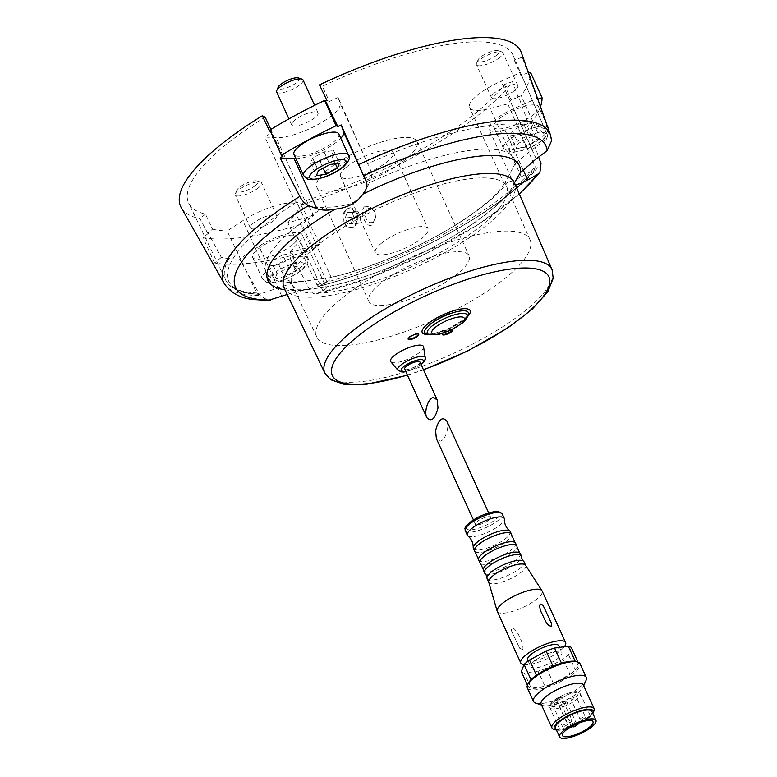 <?xml version="1.0" encoding="UTF-8"?>
<svg xmlns="http://www.w3.org/2000/svg" width="777" height="777" viewBox="0 0 777 777"><rect width="100%" height="100%" fill="white"/><g stroke="black" fill="none" stroke-linecap="round" stroke-linejoin="round"><path stroke-width="0.58" stroke-dasharray="3.88 2.91" d="M419.949 362.072A8.401 2.389 -24.5 0 1 418.279 364.743A8.401 2.389 -24.5 0 1 410.188 368.929A8.401 2.389 -24.5 0 1 404.652 369.036M538.102 99.067L537.402 99.31L528.02 73.271A185.664 52.778 155.5 0 0 527.991 72.824L522.251 57.236A186.927 53.147 155.5 0 0 521.28 52.447M537.402 99.31A183.343 52.127 155.5 0 0 537.325 98.174L513.432 108.829A29.847 8.489 155.5 0 0 489.024 129.273A29.847 8.489 155.5 0 0 504.953 129.963L526.845 124.262L538.675 157.022M551.651 140.559L537.325 98.174M515.549 162.927L504.428 183.78L507.857 182.09A136.499 38.811 155.5 0 1 331.216 277.486L294.046 282.556A136.499 38.811 155.5 0 1 293.327 229.079A136.499 38.811 155.5 0 1 324.32 207.109C333.993 207.488 343.541 206.128 352.972 203.03C360.916 196.766 366.326 190.044 369.182 182.886A136.499 38.811 155.5 0 1 515.549 162.927L532.235 149.524L546.619 139.17L547.63 135.8L520.367 72.611L501.107 81.196A38.549 10.956 155.5 0 0 469.59 107.595A38.549 10.956 155.5 0 0 490.151 108.479L507.808 103.895A177.894 50.573 155.5 0 0 511.043 99.796L518.191 97.242A185.664 52.778 155.5 0 0 518.638 96.63L528.03 122.679L532.663 121.018A188.374 53.555 155.5 0 0 540.617 106.255M518.191 97.242L512.451 81.653A186.927 53.147 155.5 0 1 300.903 204.895L308.615 219.415L313.51 215.375A177.894 50.573 155.5 0 1 287.82 222.708L295.765 213.471A38.549 10.956 155.5 0 0 298.582 205.876A38.549 10.956 155.5 0 0 242.832 220.687L227.127 230.983L256.701 292.929L259.537 294.23L294.046 282.556M514.267 182.061L514.015 183.294C513.655 185.965 507.449 197.212 486.072 213.996C464.607 230.623 437.917 246.115 406.002 260.48C376.107 273.659 348.902 282.566 324.397 287.199L325.544 287.189C327.185 287.723 326.272 288.879 322.805 290.666L316.511 293.755C314.005 294.59 311.558 292.929 309.178 288.762L290.161 252.107A183.343 52.127 155.5 0 0 320.221 243.92L307.245 219.833A185.664 52.778 155.5 0 0 308.615 219.415M526.845 124.262A183.343 52.127 155.5 0 0 528.03 122.679M514.461 182.809L514.092 184.285L515.549 184.576M324.397 287.199L302.467 290.336L287.101 294.522M515.374 184.839A138.199 39.287 155.5 0 1 325.544 287.189L326.311 287.684L302.195 234.771A29.847 8.489 155.5 0 0 259.013 246.241L239.539 259.003L260.033 295.464L268.046 300.408M519.366 193.745A170.561 48.485 155.5 0 1 316.511 293.755L369.988 277.593L426.505 253.37L478.447 224.32L519.444 193.91M265.171 117.142A178.234 50.67 155.5 0 0 188.694 203.118A178.234 50.67 155.5 0 0 205.439 214.141L212.558 229.137L207.673 233.178A185.664 52.778 155.5 0 0 208.353 233.323L221.328 257.401A183.343 52.127 155.5 0 0 239.539 259.003M207.673 233.178L199.961 218.667A186.927 53.147 155.5 0 1 181.158 207.459M283.081 156.08L270.784 130.429A185.664 52.778 155.5 0 0 270.241 130.769M522.251 57.236L514.238 60.091A178.234 50.67 155.5 0 0 513.063 55.293A178.234 50.67 155.5 0 0 322.358 86.257L319.483 84.887M324.32 207.109C317.55 207.896 311.878 207.517 307.284 205.992L296.474 202.195L294.124 199.699L264.831 137.024L276.146 137.665A38.549 10.956 155.5 0 0 317.395 124.864A38.549 10.956 155.5 0 0 340.035 103.166L338.082 97.465L371.163 171.484C372.416 174.815 371.756 178.613 369.182 182.886M514.238 60.091L520.843 75.379A177.894 50.573 155.5 0 0 520.367 72.611M338.082 97.465A177.894 50.573 155.5 0 0 329.38 101.486L322.358 86.257M300.903 204.895L306.381 200.379A178.234 50.67 155.5 0 0 504.438 84.518L512.451 81.653M507.808 103.895L535.178 166.822L534.343 169.755L521.289 176.806C515.714 179.72 511.237 181.478 507.857 182.09M298.582 205.876L331.216 277.486C331.701 278.448 330.264 279.885 326.903 281.798L318.871 286.14L316.89 284.722L287.82 222.708M306.381 200.379L313.51 215.375M511.043 99.796L504.438 84.518M205.439 214.141L199.961 218.667M546.619 139.17A174.184 49.514 155.5 0 0 368.075 163.52M513.063 55.293L547.63 135.8A176.505 50.175 155.5 0 0 546.94 133.809A176.505 50.175 155.5 0 0 366.754 160.47M270.833 129.419L272.203 132.372A177.894 50.573 155.5 0 0 264.831 137.024M212.558 229.137A177.894 50.573 155.5 0 0 227.127 230.983M534.955 169.269C502.195 210.684 397.27 267.239 318.677 286.208L318.871 286.14A174.184 49.514 155.5 0 0 534.343 169.755L534.945 169.26M296.474 202.195A174.184 49.514 155.5 0 0 259.537 294.23L258.712 294.357M340.122 299.689A117.152 33.304 155.5 0 0 316.88 337.111A117.152 33.304 155.5 0 0 437.208 318.638A117.152 33.304 155.5 0 0 530.089 239.947A117.152 33.304 155.5 0 0 453.214 241.171A117.152 33.304 155.5 0 0 340.122 299.689M253.205 223.271A14.491 4.118 155.5 0 0 250.32 227.875A14.491 4.118 155.5 0 0 259.858 227.68A14.491 4.118 155.5 0 0 273.805 220.454A14.491 4.118 155.5 0 0 276.69 215.851A14.491 4.118 155.5 0 0 267.152 216.045A14.491 4.118 155.5 0 0 253.205 223.271M208.353 233.323L203.05 237.704A194.172 55.206 155.5 0 0 301.932 224.223L307.245 219.833M494.366 93.017A14.491 4.118 155.5 0 0 491.482 97.62A14.491 4.118 155.5 0 0 501.019 97.436A14.491 4.118 155.5 0 0 514.966 90.21A14.491 4.118 155.5 0 0 517.851 85.606A14.491 4.118 155.5 0 0 508.313 85.791A14.491 4.118 155.5 0 0 494.366 93.017M528.797 72.989L528.02 73.271M518.638 96.63L521.144 95.736A188.374 53.555 155.5 0 0 530.516 72.378M527.991 72.824L520.843 75.379M294.541 120.27A14.491 4.118 155.5 0 0 291.657 124.874A14.491 4.118 155.5 0 0 301.194 124.679A14.491 4.118 155.5 0 0 315.141 117.463A14.491 4.118 155.5 0 0 318.026 112.85A14.491 4.118 155.5 0 0 308.488 113.044A14.491 4.118 155.5 0 0 294.541 120.27M269.891 130.002L270.784 130.429M329.38 101.486L326.816 100.252M269.629 131.138L272.203 132.372M452.447 329.409A5.798 1.651 155.5 0 0 447.717 330.332A5.798 1.651 155.5 0 0 442.9 333.294M423.562 346.824A18.065 5.138 -24.5 0 1 419.842 352.175A18.065 5.138 -24.5 0 1 403.098 360.975A18.065 5.138 -24.5 0 1 390.792 361.761M221.328 257.401L214.569 262.985A194.172 55.206 155.5 0 0 313.452 249.504L320.221 243.92M313.452 249.504L301.932 224.223M214.569 262.985L203.05 237.704M292.54 244.755A24.631 7.003 -24.5 0 1 268.832 257.041A24.631 7.003 -24.5 0 1 252.612 257.362A24.631 7.003 -24.5 0 1 272.125 240.773A24.631 7.003 -24.5 0 1 297.445 236.927A24.631 7.003 -24.5 0 1 292.54 244.755M290.161 252.107L300.009 240.647A29.847 8.489 155.5 0 0 302.195 234.771M532.663 121.018L521.144 95.736M533.702 114.51A24.631 7.003 -24.5 0 1 509.984 126.787A24.631 7.003 -24.5 0 1 493.774 127.117A24.631 7.003 -24.5 0 1 513.286 110.528A24.631 7.003 -24.5 0 1 538.607 106.682A24.631 7.003 -24.5 0 1 533.702 114.51M338.782 133.935A24.631 7.003 -24.5 0 1 333.877 141.764A24.631 7.003 -24.5 0 1 310.169 154.04A24.631 7.003 -24.5 0 1 293.949 154.361M295.94 158.722A29.847 8.489 155.5 0 0 340.773 138.296M277.039 273.727L275.068 278.632L284.586 277.331L296.066 271.134L298.038 266.229L288.52 267.521L277.039 273.727L271.28 261.082L269.308 265.987L275.068 278.632M258.809 187.539A14.491 4.118 -24.5 0 1 244.862 194.765A14.491 4.118 -24.5 0 1 235.324 194.959A14.491 4.118 -24.5 0 1 235.412 193.57A14.491 4.118 -24.5 0 1 246.795 185.198A14.491 4.118 -24.5 0 1 260.596 182.09A14.491 4.118 -24.5 0 1 261.694 182.935A14.491 4.118 -24.5 0 1 258.809 187.539M255.652 185.334A11.645 3.312 -24.5 0 1 242.939 191.579A11.645 3.312 -24.5 0 1 236.849 190.18A11.645 3.312 -24.5 0 1 246.008 183.45A11.645 3.312 -24.5 0 1 257.09 180.963A11.645 3.312 -24.5 0 1 255.652 185.334M525.738 147.086L516.229 148.388L518.191 143.483L529.681 137.276L539.189 135.975L537.228 140.88L525.738 147.086L519.978 134.44L531.468 128.244L537.228 140.88M499.961 57.294A14.491 4.118 -24.5 0 1 486.013 64.52A14.491 4.118 -24.5 0 1 476.476 64.705A14.491 4.118 -24.5 0 1 476.563 63.325A14.491 4.118 -24.5 0 1 487.956 54.944A14.491 4.118 -24.5 0 1 501.748 51.845A14.491 4.118 -24.5 0 1 502.845 52.69A14.491 4.118 -24.5 0 1 499.961 57.294M496.814 55.089A11.645 3.312 -24.5 0 1 484.09 61.325A11.645 3.312 -24.5 0 1 478.001 59.936A11.645 3.312 -24.5 0 1 487.16 53.205A11.645 3.312 -24.5 0 1 498.251 50.709A11.645 3.312 -24.5 0 1 496.814 55.089M303.03 79.934A14.491 4.118 -24.5 0 1 300.145 84.538A14.491 4.118 -24.5 0 1 286.198 91.764A14.491 4.118 -24.5 0 1 276.661 91.958M298.426 77.962A11.645 3.312 -24.5 0 1 296.989 82.333A11.645 3.312 -24.5 0 1 284.275 88.578A11.645 3.312 -24.5 0 1 278.185 87.189M269.308 265.987L278.826 264.695L290.307 258.488L292.278 253.584L282.76 254.885L288.52 267.521M292.278 253.584L298.038 266.229M282.76 254.885L271.28 261.082M278.826 264.695L284.586 277.331M290.307 258.488L296.066 271.134M331.643 155.487L333.615 150.583L324.096 151.884L312.616 158.09L310.645 162.995L320.163 161.694L331.643 155.487L335.411 163.772M320.163 161.694L323.106 168.172M333.615 150.583L339.374 163.228M324.096 151.884L329.856 164.53M312.616 158.09L318.376 170.726M310.645 162.995L316.404 175.631M531.468 128.244L533.43 123.339L523.921 124.631L512.432 130.837L510.46 135.742L516.229 148.388M512.432 130.837L518.191 143.483M510.46 135.742L519.978 134.44M533.43 123.339L539.189 135.975M523.921 124.631L529.681 137.276M452.729 329.535A5.798 1.651 155.5 0 0 452.69 329.244A5.798 1.651 155.5 0 0 446.726 330.147A5.798 1.651 155.5 0 0 442.142 334.052A5.798 1.651 155.5 0 0 442.327 334.275M418.531 334.197A5.798 1.651 155.5 0 0 418.492 333.906A5.798 1.651 155.5 0 0 412.529 334.809A5.798 1.651 155.5 0 0 407.944 338.714A5.798 1.651 155.5 0 0 408.129 338.937M346.289 167.152A28.982 8.236 155.5 0 0 340.52 176.36A28.982 8.236 155.5 0 0 370.308 171.834A28.982 8.236 155.5 0 0 393.259 152.321A28.982 8.236 155.5 0 0 374.184 152.7A28.982 8.236 155.5 0 0 346.289 167.152M364.384 206.847L369.871 206.517L374.98 212.675L375.544 216.938L372.445 224.543C366.734 229.72 358.848 212.403 364.384 206.847M381.089 243.502A28.982 8.236 155.5 0 0 375.32 252.719A28.982 8.236 155.5 0 0 405.108 248.193A28.982 8.236 155.5 0 0 428.059 228.681A28.982 8.236 155.5 0 0 408.984 229.06A28.982 8.236 155.5 0 0 381.089 243.502M379.827 283.964A55.06 15.657 155.5 0 0 368.861 301.457A55.06 15.657 155.5 0 0 425.466 292.871A55.06 15.657 155.5 0 0 469.075 255.788A55.06 15.657 155.5 0 0 432.828 256.507A55.06 15.657 155.5 0 0 379.827 283.964M345.95 209.625L342.958 216.637L343.667 221.698L348.135 227.758L353.788 226.816C363.131 221.056 354.409 201.845 345.95 209.625A9.858 6.867 82.2 0 1 355.584 213.5A9.858 6.867 82.2 0 1 353.788 226.816A9.858 6.867 82.2 0 1 343.589 221.455A9.858 6.867 82.2 0 1 342.948 216.793A9.858 6.867 82.2 0 1 345.95 209.625M327.748 169.677A55.06 15.657 155.5 0 0 316.783 187.179A55.06 15.657 155.5 0 0 373.378 178.584A55.06 15.657 155.5 0 0 416.996 141.501A55.06 15.657 155.5 0 0 380.749 142.22A55.06 15.657 155.5 0 0 327.748 169.677M351.903 212.529L347.212 212.383L345.182 218.084L347.843 223.922L352.535 224.058L354.565 218.366L351.903 212.529L358.08 211.684L347.212 212.383M367.589 209.091A7.246 5.05 82.2 0 1 374.679 211.946A7.246 5.05 82.2 0 1 375.097 213.034A7.246 5.05 82.2 0 1 375.563 216.462A7.246 5.05 82.2 0 1 367.987 221.338A7.246 5.05 82.2 0 1 367.589 209.091M353.389 211.538L351.359 217.239L354.021 223.077L358.712 223.222L360.742 217.521L358.08 211.684M360.742 217.521L354.565 218.366M351.359 217.239L345.182 218.084M354.021 223.077L347.843 223.922M358.712 223.222L352.535 224.058M477.078 521.61A8.401 2.389 155.5 0 0 475.407 524.281A8.401 2.389 155.5 0 0 484.042 522.97A8.401 2.389 155.5 0 0 490.705 517.307A8.401 2.389 155.5 0 0 485.169 517.424A8.401 2.389 155.5 0 0 477.078 521.61M446.794 420.959C449.854 426.874 445.163 440.88 440.035 441.132L436.353 438.587M571.357 647.62L568.511 654.71A27.826 7.906 155.5 0 1 563.111 659.178L546.493 668.152A27.826 7.906 155.5 0 1 538.063 671.163L524.29 673.037L531.206 688.208A27.826 7.906 155.5 0 0 544.968 686.334A27.826 7.906 155.5 0 0 553.409 683.313A27.826 7.906 155.5 0 0 570.017 674.349A27.826 7.906 155.5 0 0 575.427 669.881A27.826 7.906 155.5 0 0 578.273 662.791A27.826 7.906 155.5 0 0 576.427 661.625M521.26 671.59A27.826 7.906 155.5 0 0 524.29 673.037M534.158 661.266A17.104 4.866 155.5 0 0 530.749 666.695A17.104 4.866 155.5 0 0 548.329 664.024A17.104 4.866 155.5 0 0 561.868 652.515A17.104 4.866 155.5 0 0 550.611 652.738A17.104 4.866 155.5 0 0 534.158 661.266M577.971 662.121L578.273 662.791L575.427 669.881L568.511 654.71M527.437 685.149L528.175 686.761A27.826 7.906 155.5 0 0 531.206 688.208L544.968 686.334L538.063 671.163M546.493 668.152L553.409 683.313L570.017 674.349L563.111 659.178M467.871 535.907A20.289 5.769 155.5 0 0 488.189 532.07A20.289 5.769 155.5 0 0 504.409 519.25M473.368 548.465A20.289 5.769 155.5 0 0 494.221 545.299A20.289 5.769 155.5 0 0 510.285 531.633M475.029 551.631A20.289 5.769 155.5 0 0 495.367 547.814A20.289 5.769 155.5 0 0 511.587 534.974M478.632 560.023A20.289 5.769 155.5 0 0 499.485 556.866A20.289 5.769 155.5 0 0 515.559 543.201M480.604 563.616A20.289 5.769 155.5 0 0 500.776 559.683A20.289 5.769 155.5 0 0 516.977 547.037M483.372 570.415A20.289 5.769 155.5 0 0 504.224 567.249A20.289 5.769 155.5 0 0 520.289 553.583M485.596 573.882A20.289 5.769 155.5 0 0 505.341 569.706A20.289 5.769 155.5 0 0 521.445 557.546M487.101 578.593A20.289 5.769 155.5 0 0 507.944 575.427A20.289 5.769 155.5 0 0 524.019 561.761M488.704 582.08A20.289 5.769 155.5 0 0 488.791 582.303A20.289 5.769 155.5 0 0 509.644 579.137A20.289 5.769 155.5 0 0 525.708 565.481L525.66 565.374M497.28 611.412A24.631 7.003 155.5 0 0 522.6 607.575A24.631 7.003 155.5 0 0 542.113 590.986M524.019 664.714A24.631 7.003 155.5 0 0 545.473 659.43A24.631 7.003 155.5 0 0 564.384 646.707M522.97 649.698C523.164 645.716 522.018 641.569 519.541 637.247C518.754 633.216 510.431 622.756 511.392 630.652L519.687 648.271L522.97 649.698M543.21 605.701L551.495 623.319M527.641 659.867A17.104 4.866 155.5 0 0 545.211 657.196A17.104 4.866 155.5 0 0 558.76 645.687M527.311 687.8A28.982 8.236 155.5 0 0 557.099 683.284A28.982 8.236 155.5 0 0 580.06 663.772M528.069 683.663A27.826 7.906 155.5 0 0 528.175 686.761L531.021 679.661M535.732 703.136A28.982 8.236 155.5 0 0 563.325 696.94A28.982 8.236 155.5 0 0 586.111 680.186M541.113 704.108A23.184 6.595 155.5 0 0 542.87 705.458A23.184 6.595 155.5 0 0 564.947 700.495A23.184 6.595 155.5 0 0 583.168 687.091A23.184 6.595 155.5 0 0 583.313 684.877M553.7 729.224A23.184 6.595 155.5 0 0 575.776 724.261A23.184 6.595 155.5 0 0 593.997 710.858M556.449 730.079A21.445 6.099 155.5 0 0 576.262 725.329A21.445 6.099 155.5 0 0 592.841 713.49M555.536 728.068A19.998 5.682 155.5 0 0 576.087 724.951A19.998 5.682 155.5 0 0 591.928 711.489M561.14 698.581A2.894 0.826 -24.5 0 1 558.352 700.028A2.894 0.826 -24.5 0 1 556.449 700.067A2.894 0.826 -24.5 0 1 558.741 698.115A2.894 0.826 -24.5 0 1 561.722 697.668A2.894 0.826 -24.5 0 1 561.14 698.581M557.381 703.603A2.894 0.826 -24.5 0 1 554.593 705.04A2.894 0.826 -24.5 0 1 552.68 705.079A2.894 0.826 -24.5 0 1 554.982 703.127A2.894 0.826 -24.5 0 1 557.954 702.68A2.894 0.826 -24.5 0 1 557.381 703.603M565.841 702.447A2.894 0.826 -24.5 0 1 563.053 703.884A2.894 0.826 -24.5 0 1 561.149 703.923A2.894 0.826 -24.5 0 1 563.442 701.971A2.894 0.826 -24.5 0 1 566.423 701.524A2.894 0.826 -24.5 0 1 565.841 702.447M575.135 696.678A2.894 0.826 -24.5 0 1 572.348 698.125A2.894 0.826 -24.5 0 1 570.444 698.164A2.894 0.826 -24.5 0 1 572.736 696.211A2.894 0.826 -24.5 0 1 575.718 695.755A2.894 0.826 -24.5 0 1 575.135 696.678M561.48 663.218L575.242 661.344M536.431 675.203L553.039 666.229M551.155 138.228A179.332 50.981 155.5 0 0 550.427 134.819M309.178 288.762A179.332 50.981 155.5 0 0 540.996 163.559M284.042 287.898A126.622 35.995 155.5 0 0 414.18 268.114A126.622 35.995 155.5 0 0 514.491 182.877M284.945 289.85A138.199 39.287 155.5 0 0 302.467 290.336M224.203 283.488A179.332 50.981 155.5 0 0 260.033 295.464M316.89 284.722A176.505 50.175 155.5 0 0 535.178 166.822M315.511 246.969A117.929 33.528 155.5 0 0 292.045 284.479A117.929 33.528 155.5 0 0 292.055 284.499A117.929 33.528 155.5 0 0 413.238 266.045A117.929 33.528 155.5 0 0 506.672 186.694A117.929 33.528 155.5 0 0 506.662 186.674A117.929 33.528 155.5 0 0 429.079 188.16A117.929 33.528 155.5 0 0 315.511 246.969M294.124 199.699A176.505 50.175 155.5 0 0 225.728 280.196A176.505 50.175 155.5 0 0 256.701 292.929M273.97 289.015L242.832 220.687M326.903 281.798L295.765 213.471M521.289 176.806L490.151 108.479M532.235 149.524L501.107 81.196M371.163 171.484L340.035 103.166M307.284 205.992L276.146 137.665M324.98 373.339A124.806 35.48 155.5 0 0 453.117 353.554A124.806 35.48 155.5 0 0 552.117 269.833M407.362 374.98A119.017 33.838 155.5 0 0 423.416 369.667M467.365 316.793A26.36 7.498 -24.5 0 1 464.928 319.017A26.36 7.498 -24.5 0 1 428.681 334.421M322.805 290.666L300.009 240.647M281.808 296.251L259.013 246.241M536.217 158.848L513.432 108.829M523.125 169.842L504.953 129.963M300.767 270.493A19.998 5.682 -24.5 0 1 269.396 281.692A19.998 5.682 -24.5 0 1 289.491 265.103A19.998 5.682 -24.5 0 1 300.767 270.493M302.224 265.996A24.631 7.003 -24.5 0 1 278.506 278.283A24.631 7.003 -24.5 0 1 262.296 278.603A24.631 7.003 -24.5 0 1 281.808 262.014A24.631 7.003 -24.5 0 1 307.129 258.168A24.631 7.003 -24.5 0 1 302.224 265.996M541.928 140.239A19.998 5.682 -24.5 0 1 510.557 151.447A19.998 5.682 -24.5 0 1 530.652 134.858A19.998 5.682 -24.5 0 1 541.928 140.239M548.28 127.923A24.631 7.003 -24.5 0 1 543.376 135.752A24.631 7.003 -24.5 0 1 519.667 148.028A24.631 7.003 -24.5 0 1 503.447 148.349A24.631 7.003 -24.5 0 1 521.872 132.265A24.631 7.003 -24.5 0 1 547.892 127.35M348.465 155.167A24.631 7.003 -24.5 0 1 343.56 162.995A24.631 7.003 -24.5 0 1 319.842 175.281A24.631 7.003 -24.5 0 1 303.632 175.602M421.008 364.384A12.267 3.487 -24.5 0 1 405.711 371.348M425.262 357.76A15.064 4.283 -24.5 0 1 422.164 362.218A15.064 4.283 -24.5 0 1 408.187 369.561A15.064 4.283 -24.5 0 1 397.921 370.221M467.23 317.123A21.989 6.255 -24.5 0 1 462.975 322.008A21.989 6.255 -24.5 0 1 429.011 334.528M463.578 320.143A23.902 6.799 -24.5 0 1 426.651 333.76C428.37 334.275 431.429 334.023 435.829 333.012L449.679 328.059L464.092 319.366L468.201 314.831A23.902 6.799 -24.5 0 1 463.578 320.143M469.871 522.591A18.551 5.274 155.5 0 0 480.322 527.593A18.551 5.274 155.5 0 0 498.96 512.198A18.551 5.274 155.5 0 0 469.871 522.591M465.287 530.73A20.289 5.769 155.5 0 0 486.14 527.564A20.289 5.769 155.5 0 0 502.204 513.898M553.195 702.437A16.735 4.759 155.5 0 0 549.863 707.76A16.735 4.759 155.5 0 0 567.064 705.147A16.735 4.759 155.5 0 0 580.322 693.871A16.735 4.759 155.5 0 0 569.308 694.094A16.735 4.759 155.5 0 0 553.195 702.437M553.739 700.757A14.996 4.264 155.5 0 0 562.198 704.797A14.996 4.264 155.5 0 0 577.272 692.346A14.996 4.264 155.5 0 0 553.739 700.757M585.207 717.53A2.894 0.826 -24.5 0 1 584.819 717.919A2.894 0.826 -24.5 0 1 582.031 719.356A2.894 0.826 -24.5 0 1 580.118 719.395A2.894 0.826 -24.5 0 1 582.41 717.443A2.894 0.826 -24.5 0 1 585.392 716.996A2.894 0.826 -24.5 0 1 585.207 717.53M575.912 723.3A2.894 0.826 -24.5 0 1 575.524 723.678A2.894 0.826 -24.5 0 1 572.736 725.126A2.894 0.826 -24.5 0 1 570.823 725.164A2.894 0.826 -24.5 0 1 573.125 723.212A2.894 0.826 -24.5 0 1 576.097 722.765A2.894 0.826 -24.5 0 1 575.912 723.3M567.453 724.455A2.894 0.826 -24.5 0 1 567.064 724.834A2.894 0.826 -24.5 0 1 564.267 726.281A2.894 0.826 -24.5 0 1 562.363 726.32A2.894 0.826 -24.5 0 1 564.656 724.368A2.894 0.826 -24.5 0 1 567.637 723.911A2.894 0.826 -24.5 0 1 567.453 724.455M571.212 719.444A2.894 0.826 -24.5 0 1 570.823 719.823A2.894 0.826 -24.5 0 1 568.036 721.27A2.894 0.826 -24.5 0 1 566.122 721.309A2.894 0.826 -24.5 0 1 568.424 719.356A2.894 0.826 -24.5 0 1 571.396 718.9A2.894 0.826 -24.5 0 1 571.212 719.444M283.576 287.189L284.664 287.811C287.956 289.666 295.843 290.209 308.333 289.452M316.88 337.111L292.045 284.479C290.413 281.798 289.17 280.342 288.335 280.128C286.528 280.565 291.278 280.983 302.583 281.381M530.089 239.947L506.662 186.674C505.71 183.683 505.429 181.789 505.817 181.022L505.769 181.167M504.428 183.78L498.3 191.637C489.976 200.787 477.059 211.043 459.537 222.407C422.445 246.445 369.337 269.017 330.788 277.311M258.722 294.366L248.98 293.473C237.247 291.802 229.497 287.373 225.728 280.196L188.694 203.118M504.38 183.935L469.59 107.595M407.488 375.252L423.523 369.901M514.092 184.285L489.024 129.273M252.612 257.362L262.296 278.603L266.375 282.177L271.659 282.76L282.265 280.448C289.986 277.758 296.523 274.281 301.874 270.017C307.537 264.539 309.285 260.586 307.129 258.168L297.445 236.927M276.69 215.851L261.694 182.935M250.32 227.875L235.324 194.959M236.849 190.18L235.412 193.57M257.09 180.963L260.596 182.09M493.774 127.117L503.447 148.349L507.527 151.923L512.82 152.515L523.426 150.204C531.138 147.504 537.674 144.036 543.036 139.773L547.834 134.343L548.834 130.118M547.513 126.224L538.607 106.682M517.851 85.606L502.845 52.69M491.482 97.62L476.476 64.705M478.001 59.936L476.563 63.325M498.251 50.709L501.748 51.845M318.026 112.85L314.598 105.332M291.657 124.874L288.927 118.881M405.798 371.542L413.733 368.861L421.095 364.568M442.142 334.052L442.366 334.557M452.69 329.244L452.923 329.749M407.944 338.714L408.168 339.219M418.492 333.906L418.716 334.411M340.52 176.36L375.32 252.719M393.259 152.321L428.059 228.681M316.783 187.179L368.861 301.457M416.996 141.501L469.075 255.788M473.416 519.92L475.407 524.281M488.714 512.956L490.705 517.307M511.392 630.652L519.687 648.271M528.166 661.013L530.749 666.695M559.527 647.367L561.868 652.515M583.168 687.091L583.721 685.79M542.87 705.458L541.53 705.021M592.997 721.687L580.322 693.871L576.961 691.821C576.349 690.51 561.101 694.269 553.321 700.932C547.639 706.604 550.009 706.361 549.863 707.76L562.538 735.566M570.444 698.164L580.118 719.395A2.894 2.894 0 0 0 584.994 720.036A2.894 2.894 0 0 0 585.392 716.996L575.718 695.755M561.149 703.923L570.823 725.164A2.894 2.894 0 0 0 571.775 726.32M576.359 724.047A2.894 2.894 0 0 0 576.097 722.765L566.423 701.524M552.68 705.079L562.363 726.32A2.894 2.894 0 0 0 567.239 726.961A2.894 2.894 0 0 0 567.637 723.911L557.954 702.68M556.449 700.067L566.122 721.309A2.894 2.894 0 0 0 570.998 721.95A2.894 2.894 0 0 0 571.396 718.9L561.722 697.668"/><path stroke-width="1.17" d="M426.787 417.599L404.652 369.036A8.401 2.389 -24.5 0 1 411.315 363.383A8.401 2.389 -24.5 0 1 419.949 362.072L437.228 399.98L433.547 397.426C428.418 397.678 423.727 411.693 426.787 417.599C431.274 422.367 435.003 419.162 437.985 407.974L437.228 399.98M340.773 138.296A29.847 8.489 155.5 0 0 343.619 131.993L341.2 124.922L366.414 182.003C367.706 185.596 366.53 189.646 362.878 194.153C356.886 202.865 347.61 207.877 335.042 209.188C327.768 210.577 321.736 210.421 316.938 208.722L308.518 205.555C305.196 204.05 302.282 201.01 299.767 196.455L280.108 157.916L294.143 158.712A29.847 8.489 155.5 0 0 295.94 158.722M341.2 124.922A183.343 52.127 155.5 0 0 337.772 126.534L336.111 125.738A188.374 53.555 155.5 0 0 281.41 155.283L269.891 130.002A188.374 53.555 155.5 0 1 324.582 100.456L325.485 100.884L337.772 126.534M514.461 182.809L520.318 172.679L536.217 158.848L547.163 150.641L551.651 140.559L550.427 134.819L521.28 52.447A186.927 53.147 155.5 0 0 319.483 84.887L326.816 100.252A185.664 52.778 155.5 0 0 325.485 100.884M538.675 157.022L540.996 163.559L539.966 172.222L537.665 174.31L527.738 179.973C522.125 183.1 518.065 184.625 515.549 184.576A138.199 39.287 155.5 0 1 515.374 184.839M270.241 130.769A185.664 52.778 155.5 0 0 269.629 131.138L262.296 115.773A186.927 53.147 155.5 0 0 181.158 207.459L224.203 283.488C230.662 292.88 240.326 298.222 253.185 299.524L268.046 300.427L287.101 294.522M281.41 155.283L283.081 156.08A183.343 52.127 155.5 0 0 280.108 157.916M262.296 115.773L265.171 117.142L270.833 129.419M540.617 106.255A188.374 53.555 155.5 0 0 542.035 97.659L530.516 72.378L528.797 72.989M410.081 339.598A5.798 1.651 155.5 0 0 416.035 337.325A5.798 1.651 155.5 0 0 418.716 334.411A5.798 1.651 155.5 0 0 412.762 335.314A5.798 1.651 155.5 0 0 408.168 339.219A5.798 1.651 155.5 0 0 410.081 339.598M442.9 333.294A5.798 1.651 155.5 0 0 442.366 334.557A5.798 1.651 155.5 0 0 444.279 334.936A5.798 1.651 155.5 0 0 450.233 332.663A5.798 1.651 155.5 0 0 452.923 329.749A5.798 1.651 155.5 0 0 452.447 329.409M397.921 370.221L390.792 361.761A18.065 5.138 -24.5 0 1 404.875 349.252A18.065 5.138 -24.5 0 1 423.562 346.824L425.262 357.76A15.064 4.283 -24.5 0 0 409.673 359.78A15.064 4.283 -24.5 0 0 397.921 370.221L401.447 371.872L405.798 371.542M542.035 97.659L538.102 99.067M336.111 125.738L324.582 100.456M303.632 175.602L293.949 154.361A24.631 7.003 -24.5 0 1 313.461 137.772A24.631 7.003 -24.5 0 1 338.782 133.935L348.465 155.167A24.631 7.003 -24.5 0 0 323.145 159.013A24.631 7.003 -24.5 0 0 303.632 175.602L307.711 179.176L312.995 179.759L323.601 177.447C331.323 174.757 337.859 171.28 343.211 167.026C348.873 161.538 350.621 157.585 348.465 155.167M337.403 168.133L339.374 163.228L329.856 164.53L318.376 170.726L316.404 175.631L325.922 174.339L337.403 168.133L335.411 163.772M288.927 118.881L276.661 91.958A14.491 4.118 -24.5 0 1 276.748 90.569A14.491 4.118 -24.5 0 1 288.131 82.197A14.491 4.118 -24.5 0 1 301.932 79.099A14.491 4.118 -24.5 0 1 303.03 79.934L314.598 105.332M276.748 90.569L278.185 87.189A11.645 3.312 -24.5 0 1 287.335 80.449A11.645 3.312 -24.5 0 1 298.426 77.962L301.932 79.099M323.106 168.172L325.922 174.339M442.327 334.275A5.798 1.651 155.5 0 0 444.046 334.421A5.798 1.651 155.5 0 0 449.592 332.391A5.798 1.651 155.5 0 0 452.729 329.535M408.129 338.937A5.798 1.651 155.5 0 0 409.848 339.093A5.798 1.651 155.5 0 0 415.394 337.053A5.798 1.651 155.5 0 0 418.531 334.197M473.416 519.92L436.353 438.587L435.596 430.594C438.578 419.405 442.307 416.2 446.794 420.959L488.714 512.956M527.437 685.149L521.26 671.59L524.106 664.49L531.021 679.661A27.826 7.906 155.5 0 0 528.069 683.663L527.486 685.042A28.982 8.236 155.5 0 0 527.311 687.8L533.537 701.456A28.982 8.236 155.5 0 0 535.732 703.136L541.53 705.021M577.971 662.121L571.357 647.62A27.826 7.906 155.5 0 0 568.327 646.173L554.564 648.047A27.826 7.906 155.5 0 0 546.124 651.058L529.516 660.032A27.826 7.906 155.5 0 0 524.106 664.49M554.564 648.047L561.48 663.218A27.826 7.906 155.5 0 0 553.039 666.229A27.826 7.906 155.5 0 0 536.431 675.203A27.826 7.906 155.5 0 0 533.449 677.466A27.826 7.906 155.5 0 0 531.021 679.661M546.124 651.058L553.039 666.229M568.327 646.173L575.242 661.344A27.826 7.906 155.5 0 0 561.48 663.218M583.721 685.79L586.111 680.186A28.982 8.236 155.5 0 0 586.276 677.418L580.06 663.772A28.982 8.236 155.5 0 0 577.855 662.082L576.427 661.625A27.826 7.906 155.5 0 0 575.242 661.344M529.516 660.032L536.431 675.203M525.66 565.374L524.019 561.761A20.289 5.769 155.5 0 0 522.911 560.751L521.445 557.546A20.289 5.769 155.5 0 0 521.406 556.041L520.289 553.583A20.289 5.769 155.5 0 0 519.609 552.816L516.977 547.037A20.289 5.769 155.5 0 0 516.841 546.017L515.559 543.201A20.289 5.769 155.5 0 0 515.044 542.55L511.587 534.974A20.289 5.769 155.5 0 0 511.431 534.158L510.285 531.633A20.289 5.769 155.5 0 0 509.751 530.973C506.138 527.904 504.36 523.999 504.409 519.25A20.289 5.769 155.5 0 0 504.263 518.414A20.289 5.769 155.5 0 0 490.909 518.677A20.289 5.769 155.5 0 0 471.377 528.787A20.289 5.769 155.5 0 0 467.336 535.236A20.289 5.769 155.5 0 0 467.871 535.907C471.493 538.976 473.271 542.88 473.212 547.62A20.289 5.769 155.5 0 0 473.368 548.465L474.514 550.98A20.289 5.769 155.5 0 0 475.029 551.631L478.486 559.217A20.289 5.769 155.5 0 0 478.632 560.023L479.924 562.849A20.289 5.769 155.5 0 0 480.604 563.616L483.236 569.395A20.289 5.769 155.5 0 0 483.372 570.415L484.489 572.872A20.289 5.769 155.5 0 0 485.596 573.882L487.062 577.088A20.289 5.769 155.5 0 0 487.101 578.593L488.743 582.196M509.751 530.973A20.289 5.769 155.5 0 0 495.629 532.332A20.289 5.769 155.5 0 0 477.408 542.016A20.289 5.769 155.5 0 0 473.212 547.62M511.431 534.158A20.289 5.769 155.5 0 0 498.076 534.421A20.289 5.769 155.5 0 0 478.554 544.531A20.289 5.769 155.5 0 0 474.514 550.98M515.044 542.55A20.289 5.769 155.5 0 0 500.942 543.881A20.289 5.769 155.5 0 0 482.672 553.583A20.289 5.769 155.5 0 0 478.486 559.217M516.841 546.017A20.289 5.769 155.5 0 0 503.486 546.28A20.289 5.769 155.5 0 0 483.964 556.4A20.289 5.769 155.5 0 0 479.924 562.849M519.609 552.816A20.289 5.769 155.5 0 0 505.38 554.37A20.289 5.769 155.5 0 0 487.412 563.966A20.289 5.769 155.5 0 0 483.236 569.395M521.406 556.041A20.289 5.769 155.5 0 0 508.051 556.313A20.289 5.769 155.5 0 0 488.529 566.423A20.289 5.769 155.5 0 0 484.489 572.872M522.911 560.751A20.289 5.769 155.5 0 0 491.132 572.144A20.289 5.769 155.5 0 0 487.062 577.088M525.708 565.481A20.289 5.769 155.5 0 0 525.592 565.267A20.289 5.769 155.5 0 0 511.985 565.86A20.289 5.769 155.5 0 0 492.832 575.854A20.289 5.769 155.5 0 0 488.704 582.08L497.173 611.14A24.631 7.003 155.5 0 0 497.28 611.412L520.784 662.995A24.631 7.003 155.5 0 0 524.019 664.714M564.384 646.707A24.631 7.003 155.5 0 0 565.617 642.56L542.113 590.986A24.631 7.003 155.5 0 0 541.967 590.734A24.631 7.003 155.5 0 0 525.446 591.452A24.631 7.003 155.5 0 0 502.185 603.583A24.631 7.003 155.5 0 0 497.173 611.14M565.617 642.56A24.631 7.003 155.5 0 0 549.397 642.88A24.631 7.003 155.5 0 0 525.689 655.166A24.631 7.003 155.5 0 0 520.784 662.995M551.534 626.116C546.785 626.573 544.046 617.618 541.899 613.48C539.869 610.363 537.781 600.262 543.21 605.701L551.495 623.319L551.534 626.116M559.527 647.367L558.76 645.687A17.104 4.866 155.5 0 0 547.503 645.91A17.104 4.866 155.5 0 0 531.041 654.438A17.104 4.866 155.5 0 0 527.641 659.867L528.166 661.013M577.855 662.082A28.982 8.236 155.5 0 0 533.08 678.593A28.982 8.236 155.5 0 0 527.486 685.042M586.276 677.418A28.982 8.236 155.5 0 0 567.2 677.797A28.982 8.236 155.5 0 0 539.306 692.249A28.982 8.236 155.5 0 0 533.537 701.456M592.841 713.49A21.445 6.099 155.5 0 0 593.123 712.927L593.997 710.858A23.184 6.595 155.5 0 0 594.143 708.643L583.313 684.877A23.184 6.595 155.5 0 0 568.045 685.188A23.184 6.595 155.5 0 0 545.726 696.746A23.184 6.595 155.5 0 0 541.113 704.108L551.942 727.874A23.184 6.595 155.5 0 0 553.7 729.224L555.846 729.914A21.445 6.099 155.5 0 0 556.449 730.079M594.143 708.643A23.184 6.595 155.5 0 0 578.875 708.954A23.184 6.595 155.5 0 0 556.565 720.512A23.184 6.595 155.5 0 0 551.942 727.874M593.123 712.927A21.445 6.099 155.5 0 0 581.905 710.363A21.445 6.099 155.5 0 0 558.488 721.862A21.445 6.099 155.5 0 0 555.846 729.914M595.959 720.337L591.928 711.489A19.998 5.682 155.5 0 0 578.768 711.751A19.998 5.682 155.5 0 0 559.518 721.716A19.998 5.682 155.5 0 0 555.536 728.068L559.566 736.917A19.998 5.682 155.5 0 0 580.128 733.799A19.998 5.682 155.5 0 0 595.959 720.337A19.998 5.682 155.5 0 0 582.799 720.6A19.998 5.682 155.5 0 0 563.548 730.565A19.998 5.682 155.5 0 0 559.566 736.917M565.87 730.254A16.735 4.759 155.5 0 0 562.538 735.566A16.735 4.759 155.5 0 0 579.739 732.954A16.735 4.759 155.5 0 0 592.997 721.687A16.735 4.759 155.5 0 0 581.983 721.911A16.735 4.759 155.5 0 0 565.87 730.254M550.427 134.819A179.332 50.981 155.5 0 0 359.081 164.423M514.267 182.061L514.491 182.877A126.622 35.995 155.5 0 0 431.186 184.479A126.622 35.995 155.5 0 0 309.246 247.63A126.622 35.995 155.5 0 0 284.042 287.898L283.576 287.189M335.042 209.188A138.199 39.287 155.5 0 0 295.396 236.412A138.199 39.287 155.5 0 0 284.945 289.85M520.318 172.679A138.199 39.287 155.5 0 0 362.878 194.153M547.163 150.641A170.561 48.485 155.5 0 0 363.918 175.631M519.366 193.745A170.561 48.485 155.5 0 0 537.665 174.31M299.767 196.455A179.332 50.981 155.5 0 0 224.203 283.488M308.518 205.555A170.561 48.485 155.5 0 0 270.61 300.009M423.523 369.901L467.783 350.961L507.731 327.991L532.09 309.324L547.824 291.715L553.205 278.312L552.117 269.833A124.806 35.48 155.5 0 0 470.357 270.969A124.806 35.48 155.5 0 0 349.689 333.362A124.806 35.48 155.5 0 0 324.98 373.339L330.672 379.72L344.658 384.498L366.113 384.343L407.488 375.252M423.416 369.667A119.017 33.838 155.5 0 0 542.686 270.988A119.017 33.838 155.5 0 0 356.031 337.694A119.017 33.838 155.5 0 0 407.362 374.98M428.681 334.421A26.36 7.498 -24.5 0 1 427.797 323.844A26.36 7.498 -24.5 0 1 459.955 309.188A26.36 7.498 -24.5 0 1 467.365 316.793M316.938 208.722L294.143 158.712M366.414 182.003L343.619 131.993M527.738 179.973L523.125 169.842M547.892 127.35A24.631 7.003 -24.5 0 1 548.28 127.923L547.513 126.224M342.103 167.492A19.998 5.682 -24.5 0 1 310.732 178.7A19.998 5.682 -24.5 0 1 330.827 162.102A19.998 5.682 -24.5 0 1 342.103 167.492M405.711 371.348A12.267 3.487 -24.5 0 1 403.312 366.967A12.267 3.487 -24.5 0 1 419.25 359.702A12.267 3.487 -24.5 0 1 421.027 364.364A12.267 3.487 -24.5 0 1 421.008 364.384M460.742 323.883A17.89 5.089 -24.5 0 1 432.682 333.906A17.89 5.089 -24.5 0 1 450.66 319.065A17.89 5.089 -24.5 0 1 460.742 323.883M429.011 334.528A21.989 6.255 -24.5 0 1 444.755 318.453A21.989 6.255 -24.5 0 1 467.23 317.123L468.201 314.831A23.902 6.799 -24.5 0 0 443.774 316.278A23.902 6.799 -24.5 0 0 426.651 333.76L429.011 334.528L439.374 334.265L450.019 330.565L462.13 323.3C463.335 322.717 465.034 320.658 467.23 317.123M469.327 524.281A20.289 5.769 155.5 0 0 465.287 530.73C465.559 528.321 462.781 529.312 469.454 522.766C476.699 517.229 484.887 513.548 494.017 511.742L498.688 511.635L502.204 513.898A20.289 5.769 155.5 0 0 488.85 514.16A20.289 5.769 155.5 0 0 469.327 524.281M539.996 172.241L519.444 193.91M284.042 287.898L324.98 373.339M514.491 182.877L552.117 269.833M548.834 130.118L548.28 127.923M421.095 364.568L421.717 364.073C424.893 360.965 426.078 358.857 425.262 357.76M465.287 530.73L467.336 535.236M502.204 513.898L504.263 518.414M525.592 565.267L541.967 590.734M571.775 726.32A2.894 2.894 0 0 0 576.359 724.047"/></g></svg>
